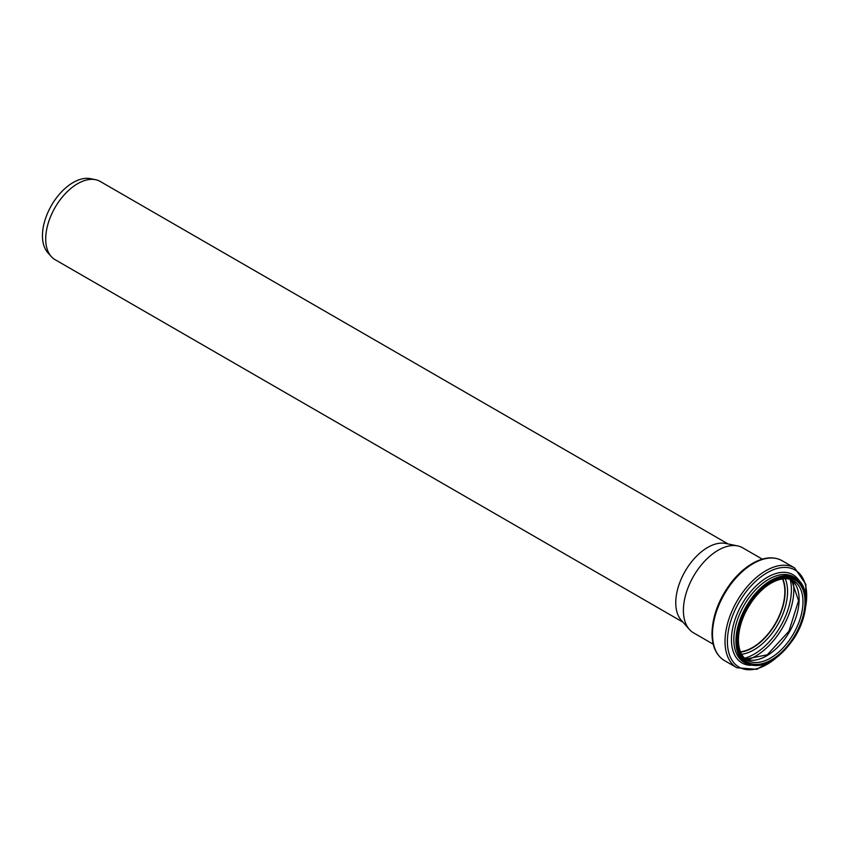 <?xml version="1.0" encoding="UTF-8"?>
<svg xmlns="http://www.w3.org/2000/svg" width="849" height="849" viewBox="0 0 849 849"><rect width="100%" height="100%" fill="white"/><g stroke="black" fill="none" stroke-linecap="round" stroke-linejoin="round"><path stroke-width="1.27" d="M682.957 622.168L55.058 259.656A45.146 26.064 -60 0 1 51.195 256.483L47.724 252.567A43.469 25.099 -60 0 1 42.45 235.725A43.469 25.099 -60 0 1 58.772 194.962A43.469 25.099 -60 0 1 90.408 178.651L95.523 179.691A45.146 26.064 -60 0 1 100.214 181.453L728.102 543.965M51.195 256.483A45.146 26.064 -60 0 1 45.708 238.983A45.146 26.064 -60 0 1 62.667 196.639A45.146 26.064 -60 0 1 95.523 179.691M713.202 644.2L693.58 632.866A49.104 28.357 -60 0 1 689.367 629.417L681.248 620.237A45.146 26.064 -60 0 1 675.762 602.748A45.146 26.064 -60 0 1 692.72 560.393A45.146 26.064 -60 0 1 725.577 543.445L737.59 545.896A49.104 28.357 -60 0 1 742.684 547.817L762.306 559.141M782.491 578.944A45.687 26.383 -60 0 1 775.381 623.399A45.687 26.383 -60 0 1 740.445 651.777M782.736 578.912A45.963 26.531 -60 0 1 775.519 623.474A45.963 26.531 -60 0 1 740.54 652.011M689.367 629.417A49.104 28.357 -60 0 1 683.403 610.389A49.104 28.357 -60 0 1 701.847 564.33A49.104 28.357 -60 0 1 737.59 545.896M782.81 578.901A45.963 26.531 -60 0 1 775.625 623.537A45.963 26.531 -60 0 1 740.572 652.074M785.251 578.731A47.597 27.486 -60 0 1 777.716 624.737A47.597 27.486 -60 0 1 741.633 654.271M790.154 579.368A52.596 30.362 -60 0 1 744.637 658.198M793.051 581.321A54.23 31.317 -60 0 1 747.778 659.737M791.47 579.803A45.963 26.531 -60 0 1 789.591 631.603A45.963 26.531 -60 0 1 745.677 659.121M793.454 580.758A45.963 26.531 -60 0 1 793.454 633.832A45.963 26.531 -60 0 1 747.491 660.363C741.623 656.861 738.588 650.047 738.397 639.913C738.747 626.01 743.883 612.352 753.816 598.927C759.951 591.031 766.562 585.322 773.662 581.788C781.536 578.095 788.137 577.745 793.454 580.758M737.972 640.496A47.395 27.37 -60 0 1 788.243 577.957A47.395 27.37 -60 0 1 788.243 644.985A47.395 27.37 -60 0 1 737.972 640.496M737.208 640.942A48.478 27.985 -60 0 1 788.625 576.97A48.478 27.985 -60 0 1 788.625 645.537A48.478 27.985 -60 0 1 737.208 640.942M735.934 640.942A49.38 28.505 -60 0 1 757.488 591.244A49.38 28.505 -60 0 1 795.545 578.02C810.402 585.789 809.023 616.098 793.475 639.138C777.397 661.509 761.627 669.649 746.165 663.547A49.38 28.505 -60 0 1 735.934 640.942M746.165 663.547L744.064 662.326A49.38 28.505 -60 0 1 733.833 639.721A49.38 28.505 -60 0 1 755.387 590.034A49.38 28.505 -60 0 1 793.444 576.811L795.545 578.02M750.622 665.34A50.961 29.418 -60 0 1 731.456 639.647A50.961 29.418 -60 0 1 758.794 583.475A50.961 29.418 -60 0 1 799.334 580.981M775.54 658.399A56.076 32.379 -60 0 1 727.402 641.473A56.076 32.379 -60 0 1 771.317 570.602A56.076 32.379 -60 0 1 805.775 606.037M778.936 655.757L756.841 669.32L736.953 667.781A57.647 33.281 -60 0 1 725.014 641.388A57.647 33.281 -60 0 1 750.187 583.369A57.647 33.281 -60 0 1 794.611 567.928L805.881 584.377L805.192 610.293M712.502 634.171A57.647 33.281 -60 0 1 737.675 576.142A57.647 33.281 -60 0 1 782.099 560.701C774.086 556.392 764.79 556.986 754.199 562.462C746.122 566.771 738.63 573.255 731.721 581.905C719.05 598.513 712.47 615.695 711.982 633.428C712.078 646.386 716.238 655.428 724.441 660.554A57.647 33.281 -60 0 1 712.502 634.171M791.427 579.793L798.548 600.668L788.933 631.221L767.273 654.823L745.645 659.089M794.611 567.928L782.099 560.701M736.953 667.781L724.441 660.554"/></g></svg>
